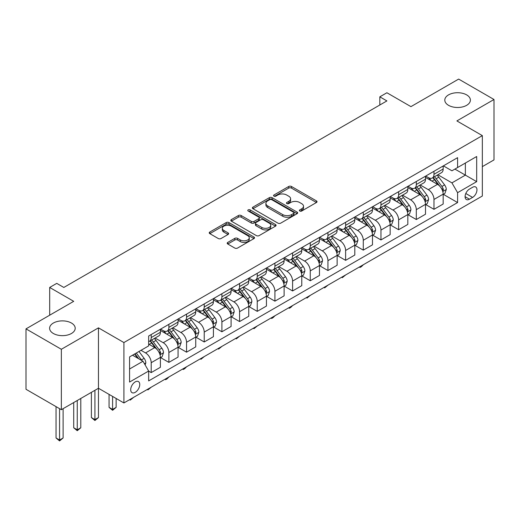 <?xml version="1.0" encoding="UTF-8"?>
<svg xmlns="http://www.w3.org/2000/svg" width="520" height="520" viewBox="0 0 520 520"><rect width="100%" height="100%" fill="white"/><g stroke="black" fill="none" stroke-linecap="round" stroke-linejoin="round"><path stroke-width="0.78" d="M299.774 211.022A1.371 0.793 0 0 0 301.711 211.022L316.459 202.508A1.963 1.131 0 0 0 317.031 201.708A1.963 1.131 0 0 0 316.459 200.909L291.48 186.485A1.963 1.131 0 0 0 288.704 186.485L273.956 195A1.371 0.793 0 0 0 273.553 195.559A1.371 0.793 0 0 0 273.956 196.118A1.371 0.793 0 0 0 275.899 196.118L277.81 195.019A6.279 3.627 0 0 1 286.689 195.019L288.769 196.222A6.279 3.627 0 0 1 290.608 198.783A6.279 3.627 0 0 1 288.769 201.35L286.865 202.449A1.371 0.793 0 0 0 286.462 203.008A1.371 0.793 0 0 0 286.865 203.573A1.371 0.793 0 0 0 288.808 203.573L290.713 202.469A6.279 3.627 0 0 1 299.598 202.469L301.678 203.671A6.279 3.627 0 0 1 303.517 206.239A6.279 3.627 0 0 1 301.678 208.8L299.774 209.905A1.371 0.793 0 0 0 299.37 210.464A1.371 0.793 0 0 0 299.774 211.022L299.774 209.905M71.455 323.037A12.799 7.39 0 0 0 57.512 321.438A12.799 7.39 0 0 0 49.608 328.263A12.799 7.39 0 0 0 53.359 333.489A12.799 7.39 0 0 0 67.308 335.088A12.799 7.39 0 0 0 75.205 328.263A12.799 7.39 0 0 0 71.455 323.037M466.642 94.88A12.799 7.39 0 0 0 452.693 93.281A12.799 7.39 0 0 0 444.795 100.106A12.799 7.39 0 0 0 448.546 105.326A12.799 7.39 0 0 0 462.488 106.931A12.799 7.39 0 0 0 470.392 100.106A12.799 7.39 0 0 0 466.642 94.88M135.226 392.34A6.396 3.692 120 0 0 139.406 386.704A6.396 3.692 120 0 0 138.424 381.576A6.396 3.692 120 0 0 135.226 381.894A6.396 3.692 120 0 0 131.047 387.53A6.396 3.692 120 0 0 132.022 392.659A6.396 3.692 120 0 0 135.226 392.34M227.78 242.411A1.963 1.131 0 0 0 227.201 243.217A1.963 1.131 0 0 0 227.78 244.017L234.786 248.06A1.963 1.131 0 0 0 237.562 248.06L253.936 238.608A1.963 1.131 0 0 0 254.514 237.809A1.963 1.131 0 0 0 253.936 237.003L228.956 222.58A1.963 1.131 0 0 0 226.181 222.58L209.807 232.037A1.963 1.131 0 0 0 209.228 232.837A1.963 1.131 0 0 0 209.807 233.636L218.27 238.524A1.963 1.131 0 0 0 221.046 238.524L228.053 234.481A1.963 1.131 0 0 0 228.631 233.681A1.963 1.131 0 0 0 228.053 232.875L223.853 230.451A5.252 3.029 0 0 1 222.319 228.312A5.252 3.029 0 0 1 225.556 225.511A5.252 3.029 0 0 1 231.283 226.167L247.728 235.664A5.252 3.029 0 0 1 249.262 237.809A5.252 3.029 0 0 1 246.025 240.604A5.252 3.029 0 0 1 240.299 239.947L237.562 238.368A1.963 1.131 0 0 0 234.786 238.368L227.78 242.411L227.78 244.017M482.332 166.634L494 159.9L494 99.495L458.653 79.086L410.937 106.633L386.9 92.755L379.828 96.837L386.9 100.919L63.824 287.45L56.752 283.368L49.686 287.45L49.686 315.204M61.347 349.284L61.347 409.688L98.462 388.265L98.462 327.853L61.347 349.284L26 328.874L73.716 301.327L49.686 287.45M98.462 327.853L123.909 342.55L482.332 135.616L482.332 196.02L123.909 402.954L123.909 342.55M494 99.495L456.885 120.919L482.332 135.616M277.947 223.145A1.963 1.131 0 0 0 280.722 223.145L297.096 213.688A1.963 1.131 0 0 0 297.674 212.888A1.963 1.131 0 0 0 297.096 212.089L272.116 197.665A1.963 1.131 0 0 0 269.341 197.665L252.967 207.116A1.963 1.131 0 0 0 252.389 207.922A1.963 1.131 0 0 0 252.967 208.722L277.947 223.145M248.729 211.322A1.371 0.793 0 0 1 250.12 211.517L250.12 209.885L275.516 224.542A1.963 1.131 0 0 1 276.094 225.349A1.963 1.131 0 0 1 275.516 226.148L259.142 235.606A1.963 1.131 0 0 1 256.367 235.606L231.387 221.182L238.394 217.165L238.394 215.534L231.387 219.577A1.963 1.131 0 0 0 230.808 220.376A1.963 1.131 0 0 0 231.387 221.182L231.387 219.577M238.394 217.165A1.963 1.131 0 0 1 241.169 217.165L241.169 215.534A1.963 1.131 0 0 0 238.394 215.534M241.169 215.534L251.303 221.377A1.963 1.131 0 0 0 254.078 221.377L258.726 218.699A1.963 1.131 0 0 0 259.298 217.893A1.963 1.131 0 0 0 258.726 217.094L248.177 211.003A1.371 0.793 0 0 1 247.774 210.444A1.371 0.793 0 0 1 248.625 209.709A1.371 0.793 0 0 1 250.12 209.885M61.347 409.688L26 389.285L26 328.874M472.582 187.285L469.469 189.085A6.201 3.582 120 0 0 465.419 194.545A6.201 3.582 120 0 0 466.369 199.511A6.201 3.582 120 0 0 469.469 199.206L472.582 197.411A6.201 3.582 120 0 0 476.632 191.945A6.201 3.582 120 0 0 475.676 186.979A6.201 3.582 120 0 0 472.582 187.285M443.385 165.861L451.938 170.8L457.594 167.531L457.594 157.657L148.655 336.018L148.655 345.897L129.571 356.915L129.571 382.057L148.655 371.04L148.655 380.913L457.594 202.553L457.594 192.673L451.938 182.878L437.879 174.759M457.594 167.531L476.678 156.513L476.678 181.656L457.594 192.673M94.926 390.306L94.926 419.607L98.462 417.567L98.462 388.265L123.909 402.954M379.828 96.837L379.828 105.001M454.903 169.084L465.368 175.123L465.368 163.04L476.678 156.513M451.938 182.878L465.368 175.123L476.678 181.656M129.571 368.999L143 361.244L132.535 355.199M148.655 371.118L151.203 372.587L151.203 362.713A7.995 4.615 -120 0 0 145.548 352.918L141.017 350.304M151.203 372.587L160.394 367.282L160.394 357.403A7.995 4.615 -120 0 0 154.733 347.607L148.655 344.097M160.602 357.611L168.877 362.382L168.877 352.508A7.995 4.615 -120 0 0 163.222 342.713L155.097 338.026M168.877 362.382L178.067 357.078L178.067 347.204A7.995 4.615 -120 0 0 172.406 337.409L160.394 330.467M178.275 347.406L186.55 352.183L186.55 342.303A7.995 4.615 -120 0 0 180.895 332.507L172.77 327.821M186.55 352.183L195.741 346.873L195.741 336.999A7.995 4.615 -120 0 0 190.086 327.204L178.067 320.262M195.949 337.2L204.224 341.978L204.224 332.098A7.995 4.615 -120 0 0 198.569 322.303L190.444 317.616M204.224 341.978L213.415 336.674L213.415 326.794A7.995 4.615 -120 0 0 207.76 316.999L195.741 310.057M213.623 326.995L221.897 331.773L221.897 321.893A7.995 4.615 -120 0 0 216.242 312.097L208.117 307.411M221.897 331.773L231.088 326.469L231.088 316.589A7.995 4.615 -120 0 0 225.433 306.793L213.415 299.858M231.296 316.797L239.571 321.568L239.571 311.695A7.995 4.615 -120 0 0 233.916 301.899L225.791 297.206M239.571 321.568L248.761 316.264L248.761 306.384A7.995 4.615 -120 0 0 243.107 296.589L231.088 289.653M248.969 306.592L257.244 311.363L257.244 301.49A7.995 4.615 -120 0 0 251.589 291.694L243.464 287.001M257.244 311.363L266.435 306.059L266.435 296.179A7.995 4.615 -120 0 0 260.78 286.383L248.761 279.448M266.643 296.387L274.918 301.164L274.918 291.284A7.995 4.615 -120 0 0 269.262 281.489L261.137 276.803M274.918 301.164L284.108 295.854L284.108 285.981A7.995 4.615 -120 0 0 278.454 276.185L266.435 269.243M284.317 286.182L292.591 290.959L292.591 281.079A7.995 4.615 -120 0 0 286.936 271.284L278.817 266.597M292.591 290.959L301.782 285.649L301.782 275.776A7.995 4.615 -120 0 0 296.127 265.98L284.108 259.038M301.99 275.977L310.264 280.755L310.264 270.875A7.995 4.615 -120 0 0 304.61 261.079L296.491 256.392M310.264 280.755L319.456 275.45L319.456 265.57A7.995 4.615 -120 0 0 313.8 255.775L301.782 248.839M319.663 265.772L327.938 270.55L327.938 260.676A7.995 4.615 -120 0 0 322.283 250.874L314.164 246.188M327.938 270.55L337.129 265.245L337.129 255.366A7.995 4.615 -120 0 0 331.474 245.57L319.456 238.635M337.337 255.573L345.612 260.344L345.612 250.471A7.995 4.615 -120 0 0 339.957 240.675L331.838 235.983M345.612 260.344L354.803 255.041L354.803 245.161A7.995 4.615 -120 0 0 349.147 235.365L337.129 228.43M355.017 245.369L363.285 250.139L363.285 240.266A7.995 4.615 -120 0 0 357.63 230.471L349.512 225.784M363.285 250.139L372.476 244.836L372.476 234.962A7.995 4.615 -120 0 0 366.821 225.167L354.803 218.225M372.691 235.164L380.959 239.941L380.959 230.061A7.995 4.615 -120 0 0 375.303 220.266L367.185 215.579M380.959 239.941L390.15 234.631L390.15 224.757A7.995 4.615 -120 0 0 384.495 214.962L372.476 208.019M390.364 224.958L398.632 229.736L398.632 219.856A7.995 4.615 -120 0 0 392.977 210.061L384.859 205.374M398.632 229.736L407.823 224.432L407.823 214.552A7.995 4.615 -120 0 0 402.168 204.756L390.15 197.815M408.038 214.754L416.306 219.531L416.306 209.651A7.995 4.615 -120 0 0 410.651 199.856L402.532 195.169M416.306 219.531L425.497 214.227L425.497 204.347A7.995 4.615 -120 0 0 419.841 194.552L407.823 187.616M425.711 204.555L433.979 209.326L433.979 199.453A7.995 4.615 -120 0 0 428.324 189.657L420.206 184.964M433.979 209.326L443.17 204.022L443.17 194.142A7.995 4.615 -120 0 0 437.515 184.347L425.497 177.411M425.711 176.066L428.324 177.573A7.995 4.615 -120 0 0 432.322 177.97A7.995 4.615 -120 0 0 433.979 174.311L433.979 171.288M408.038 186.264L410.651 187.779A7.995 4.615 -120 0 0 414.648 188.175A7.995 4.615 -120 0 0 416.306 184.509L416.306 181.493M390.364 196.469L392.977 197.983A7.995 4.615 -120 0 0 396.975 198.374A7.995 4.615 -120 0 0 398.632 194.714L398.632 191.692M372.691 206.674L375.303 208.182A7.995 4.615 -120 0 0 379.301 208.578A7.995 4.615 -120 0 0 380.959 204.919L380.959 201.897M355.01 216.879L357.63 218.387A7.995 4.615 -120 0 0 361.628 218.784A7.995 4.615 -120 0 0 363.285 215.124L363.285 212.102M337.337 227.084L339.957 228.592A7.995 4.615 -120 0 0 343.954 228.989A7.995 4.615 -120 0 0 345.612 225.329L345.612 222.306M319.663 237.283L322.283 238.797A7.995 4.615 -120 0 0 326.281 239.194A7.995 4.615 -120 0 0 327.938 235.528L327.938 232.511M301.99 247.488L304.61 249.002A7.995 4.615 -120 0 0 308.607 249.399A7.995 4.615 -120 0 0 310.264 245.733L310.264 242.717M284.317 257.692L286.936 259.2A7.995 4.615 -120 0 0 290.933 259.597A7.995 4.615 -120 0 0 292.591 255.938L292.591 252.915M266.643 267.897L269.262 269.406A7.995 4.615 -120 0 0 273.26 269.802A7.995 4.615 -120 0 0 274.918 266.142L274.918 263.12M248.969 278.103L251.589 279.611A7.995 4.615 -120 0 0 255.587 280.007A7.995 4.615 -120 0 0 257.244 276.347L257.244 273.325M231.296 288.308L233.916 289.815A7.995 4.615 -120 0 0 237.913 290.212A7.995 4.615 -120 0 0 239.571 286.553L239.571 283.53M213.623 298.506L216.242 300.021A7.995 4.615 -120 0 0 220.239 300.417A7.995 4.615 -120 0 0 221.897 296.751L221.897 293.735M195.949 308.711L198.569 310.226A7.995 4.615 -120 0 0 202.566 310.615A7.995 4.615 -120 0 0 204.224 306.956L204.224 303.933M178.275 318.916L180.895 320.424A7.995 4.615 -120 0 0 184.893 320.82A7.995 4.615 -120 0 0 186.55 317.161L186.55 314.139M160.602 329.121L163.222 330.629A7.995 4.615 -120 0 0 167.219 331.026A7.995 4.615 -120 0 0 168.877 327.366L168.877 324.344M443.385 194.35L457.594 202.553M432.322 177.97L441.512 172.666A7.995 4.615 -120 0 0 443.17 169L443.17 165.984M414.648 188.175L423.839 182.864A7.995 4.615 -120 0 0 425.497 179.205L425.497 176.183M396.975 198.374L406.166 193.069A7.995 4.615 -120 0 0 407.823 189.41L407.823 186.388M379.301 208.578L388.492 203.275A7.995 4.615 -120 0 0 390.15 199.615L390.15 196.593M361.628 218.784L370.819 213.48A7.995 4.615 -120 0 0 372.476 209.814L372.476 206.797M343.954 228.989L353.145 223.685A7.995 4.615 -120 0 0 354.803 220.019L354.803 217.003M326.281 239.194L335.472 233.883A7.995 4.615 -120 0 0 337.129 230.224L337.129 227.201M308.607 249.399L317.798 244.088A7.995 4.615 -120 0 0 319.456 240.428L319.456 237.406M290.933 259.597L300.125 254.293A7.995 4.615 -120 0 0 301.782 250.633L301.782 247.611M273.26 269.802L282.451 264.498A7.995 4.615 -120 0 0 284.108 260.839L284.108 257.816M255.587 280.007L264.778 274.703A7.995 4.615 -120 0 0 266.435 271.037L266.435 268.021M237.913 290.212L247.104 284.908A7.995 4.615 -120 0 0 248.761 281.242L248.761 278.226M220.239 300.417L229.431 295.106A7.995 4.615 -120 0 0 231.088 291.447L231.088 288.425M202.566 310.615L211.757 305.312A7.995 4.615 -120 0 0 213.415 301.652L213.415 298.63M184.893 320.82L194.083 315.517A7.995 4.615 -120 0 0 195.741 311.857L195.741 308.834M167.219 331.026L176.41 325.721A7.995 4.615 -120 0 0 178.067 322.056L178.067 319.039M148.655 341.556A7.995 4.615 -120 0 0 149.546 341.231L158.737 335.926A7.995 4.615 -120 0 0 160.394 332.261L160.394 329.245M149.546 341.231A7.995 4.615 -120 0 0 151.203 337.571L151.203 334.549M143 361.244L148.655 371.04M300.32 211.218L301.678 210.431A6.279 3.627 0 0 0 303.517 207.87L303.517 206.239M290.608 198.783L290.608 200.415A6.279 3.627 0 0 1 288.769 202.982L287.411 203.769M316.433 202.527L291.48 188.117A1.963 1.131 0 0 0 288.704 188.117L274.508 196.313M297.096 212.089L297.096 213.688L272.116 199.297A1.963 1.131 0 0 0 269.341 199.297L252.993 208.734M293.631 213.447A1.371 0.793 0 0 0 294.034 212.888A1.371 0.793 0 0 0 293.631 212.329L271.7 199.667A1.371 0.793 0 0 0 269.757 199.667L267.748 200.831A6.279 3.627 0 0 0 265.909 203.392A6.279 3.627 0 0 0 267.748 205.953L282.737 214.611A6.279 3.627 0 0 0 291.616 214.611L293.631 213.447L293.631 215.078A1.371 0.793 0 0 0 294.034 214.519L294.034 212.888M265.909 203.392L265.909 205.023A6.279 3.627 0 0 0 267.748 207.591L267.748 205.953M293.631 215.078L291.616 216.242A6.279 3.627 0 0 1 282.737 216.242L267.748 207.591M241.169 217.165L251.303 223.015A1.963 1.131 0 0 0 254.078 223.015L258.726 220.331A1.963 1.131 0 0 0 259.298 219.525L259.298 217.893M250.12 211.517L275.49 226.161M261.814 227.448A5.252 3.029 0 0 0 267.534 228.105A5.252 3.029 0 0 0 270.777 225.303A5.252 3.029 0 0 0 269.236 223.165L263.445 219.817A1.963 1.131 0 0 0 260.669 219.817L256.022 222.502A1.963 1.131 0 0 0 255.444 223.301A1.963 1.131 0 0 0 256.022 224.107L261.814 227.448L261.814 229.08A5.252 3.029 0 0 0 267.534 229.736A5.252 3.029 0 0 0 270.777 226.941L270.777 225.303M255.444 223.301L255.444 224.933A1.963 1.131 0 0 0 256.022 225.739L256.022 224.107M261.814 229.08L256.022 225.739M249.262 237.809L249.262 239.441A5.252 3.029 0 0 1 246.025 242.242A5.252 3.029 0 0 1 240.299 241.579L237.562 240A1.963 1.131 0 0 0 234.786 240L227.806 244.03M222.319 228.312L222.319 229.944A5.252 3.029 0 0 0 223.853 232.089L223.853 230.451M228.026 234.494L223.853 232.089M253.936 237.003L253.936 238.608L228.956 224.218A1.963 1.131 0 0 0 226.181 224.218L209.833 233.656L209.807 232.037M443.17 194.474L444.866 193.492L446.284 189.41A5.298 3.062 -120 0 0 444.587 184.899L438.815 177.183A15.295 8.834 -120 0 0 437.144 175.188M431.399 180.817A15.295 8.834 -120 0 0 428.266 177.541M442.689 191.224L443.417 189.638A5.298 3.062 -120 0 0 441.903 186.446L436.124 178.737A15.295 8.834 -120 0 0 434.46 176.735M433.037 177.561A12.695 7.332 60 0 1 435.116 179.927L440.005 186.453M432.757 177.717A15.295 8.834 60 0 1 434.428 179.719L438.269 184.841M363.376 264.7L361.446 266.637L360.035 267.449L359.326 267.039M360.035 266.63L360.035 267.449M425.497 204.672L427.193 203.697L428.603 199.615A5.298 3.062 -120 0 0 426.913 195.104L421.142 187.389A15.295 8.834 -120 0 0 419.471 185.393M413.725 191.022A15.295 8.834 -120 0 0 410.592 187.739M425.016 201.428L425.744 199.836A5.298 3.062 -120 0 0 424.229 196.651L418.45 188.942A15.295 8.834 -120 0 0 416.78 186.94M415.356 187.766A12.695 7.332 60 0 1 417.443 190.131L422.331 196.658M415.084 187.922A15.295 8.834 60 0 1 416.754 189.917L420.596 195.046M345.703 274.905L342.362 277.654L341.653 277.245M342.362 276.835L342.362 277.654M407.823 214.877L409.519 213.895L410.93 209.814A5.298 3.062 -120 0 0 409.24 205.303L403.468 197.594A15.295 8.834 -120 0 0 401.798 195.592M396.051 201.227A15.295 8.834 -120 0 0 392.918 197.944M407.342 211.633L408.07 210.041A5.298 3.062 -120 0 0 406.556 206.856L400.777 199.141A15.295 8.834 -120 0 0 399.106 197.145M397.683 197.964A12.695 7.332 60 0 1 399.769 200.337L404.657 206.863M397.41 198.127A15.295 8.834 60 0 1 399.081 200.122L402.922 205.25M328.029 285.11L324.688 287.859L323.98 287.45M324.688 287.04L324.688 287.859M390.15 225.082L391.846 224.1L393.257 220.019A5.298 3.062 -120 0 0 391.567 215.508L385.788 207.799A15.295 8.834 -120 0 0 384.124 205.797M378.378 211.425A15.295 8.834 -120 0 0 375.245 208.15M389.668 221.839L390.397 220.246A5.298 3.062 -120 0 0 388.882 217.061L383.103 209.346A15.295 8.834 -120 0 0 381.433 207.35M380.01 208.169A12.695 7.332 60 0 1 382.096 210.542L386.984 217.067M379.737 208.325A15.295 8.834 60 0 1 381.407 210.327L385.249 215.456M310.356 295.315L307.014 298.064L306.306 297.655M307.014 297.245L307.014 298.064M372.476 235.287L374.173 234.306L375.583 230.224A5.298 3.062 -120 0 0 373.893 225.713L368.115 218.004A15.295 8.834 -120 0 0 366.45 216.002M360.704 221.631A15.295 8.834 -120 0 0 357.572 218.355M371.995 232.044L372.723 230.451A5.298 3.062 -120 0 0 371.209 227.266L365.43 219.55A15.295 8.834 -120 0 0 363.76 217.555M362.336 218.374A12.695 7.332 60 0 1 364.423 220.747L369.31 227.272M362.063 218.53A15.295 8.834 60 0 1 363.734 220.532L367.575 225.661M292.682 305.513L290.752 307.45L289.341 308.262L288.632 307.86M289.341 307.45L289.341 308.262M354.803 245.492L356.499 244.511L357.91 240.428A5.298 3.062 -120 0 0 356.219 235.917L350.441 228.202A15.295 8.834 -120 0 0 348.777 226.207M343.031 231.836A15.295 8.834 -120 0 0 339.898 228.56M354.322 242.242L355.05 240.656A5.298 3.062 -120 0 0 353.535 237.464L347.757 229.756A15.295 8.834 -120 0 0 346.086 227.754M344.663 228.579A12.695 7.332 60 0 1 346.749 230.945L351.637 237.471M344.39 228.735A15.295 8.834 60 0 1 346.06 230.737L349.901 235.859M275.008 315.718L273.078 317.655L271.668 318.468L270.959 318.058M271.668 317.649L271.668 318.468M337.129 255.691L338.825 254.716L340.236 250.633A5.298 3.062 -120 0 0 338.546 246.123L332.767 238.407A15.295 8.834 -120 0 0 331.103 236.411M325.358 242.041A15.295 8.834 -120 0 0 322.225 238.764M336.648 252.447L337.376 250.861A5.298 3.062 -120 0 0 335.862 247.669L330.083 239.961A15.295 8.834 -120 0 0 328.413 237.958M326.989 238.784A12.695 7.332 60 0 1 329.075 241.15L333.964 247.676M326.716 238.94A15.295 8.834 60 0 1 328.387 240.936L332.228 246.064M257.335 325.923L253.994 328.673L253.286 328.263M253.994 327.853L253.994 328.673M319.456 265.896L321.152 264.921L322.562 260.839A5.298 3.062 -120 0 0 320.873 256.321L315.094 248.612A15.295 8.834 -120 0 0 313.43 246.61M307.684 252.245A15.295 8.834 -120 0 0 304.551 248.963M318.975 262.652L319.703 261.06A5.298 3.062 -120 0 0 318.188 257.875L312.409 250.166A15.295 8.834 -120 0 0 310.739 248.164M309.315 248.983A12.695 7.332 60 0 1 311.402 251.355L316.29 257.881M309.043 249.145A15.295 8.834 60 0 1 310.713 251.141L314.555 256.269M239.661 336.128L236.314 338.878L235.612 338.468M236.314 338.059L236.314 338.878M301.782 276.101L303.478 275.119L304.889 271.037A5.298 3.062 -120 0 0 303.199 266.526L297.421 258.817A15.295 8.834 -120 0 0 295.757 256.815M290.011 262.444A15.295 8.834 -120 0 0 286.877 259.168M301.301 272.857L302.029 271.264A5.298 3.062 -120 0 0 300.514 268.079L294.736 260.364A15.295 8.834 -120 0 0 293.065 258.369M291.642 259.188A12.695 7.332 60 0 1 293.728 261.56L298.617 268.086M291.369 259.35A15.295 8.834 60 0 1 293.039 261.346L296.881 266.474M221.988 346.333L218.641 349.082L217.932 348.673M218.641 348.263L218.641 349.082M284.108 286.306L285.805 285.324L287.216 281.242A5.298 3.062 -120 0 0 285.526 276.731L279.747 269.022A15.295 8.834 -120 0 0 278.077 267.02M272.337 272.649A15.295 8.834 -120 0 0 269.204 269.373M283.621 283.062L284.356 281.469A5.298 3.062 -120 0 0 282.841 278.284L277.062 270.569A15.295 8.834 -120 0 0 275.392 268.574M273.969 269.392A12.695 7.332 60 0 1 276.055 271.765L280.943 278.291M273.695 269.548A15.295 8.834 60 0 1 275.366 271.55L279.208 276.679M204.315 356.538L200.967 359.288L200.258 358.878M200.967 358.469L200.967 359.288M266.435 296.511L268.132 295.529L269.542 291.447A5.298 3.062 -120 0 0 267.852 286.936L262.074 279.221A15.295 8.834 -120 0 0 260.403 277.225M254.664 282.854A15.295 8.834 -120 0 0 251.531 279.578M265.947 293.261L266.682 291.675A5.298 3.062 -120 0 0 265.168 288.483L259.389 280.774A15.295 8.834 -120 0 0 257.719 278.779M256.295 279.597A12.695 7.332 60 0 1 258.382 281.97L263.269 288.496M256.022 279.753A15.295 8.834 60 0 1 257.692 281.756L261.534 286.884M186.641 366.737L184.711 368.674L183.294 369.486L182.585 369.076M183.294 368.674L183.294 369.486M248.761 306.716L250.458 305.734L251.869 301.652A5.298 3.062 -120 0 0 250.179 297.141L244.4 289.425A15.295 8.834 -120 0 0 242.73 287.43M236.983 293.059A15.295 8.834 -120 0 0 233.857 289.783M248.274 303.466L249.008 301.88A5.298 3.062 -120 0 0 247.494 298.688L241.716 290.979A15.295 8.834 -120 0 0 240.045 288.977M238.622 289.803A12.695 7.332 60 0 1 240.708 292.168L245.596 298.695M238.349 289.959A15.295 8.834 60 0 1 240.019 291.961L243.861 297.083M168.968 376.942L167.037 378.879L165.62 379.691L164.912 379.281M165.62 378.872L165.62 379.691M231.088 316.914L232.785 315.939L234.195 311.857A5.298 3.062 -120 0 0 232.505 307.346L226.727 299.631A15.295 8.834 -120 0 0 225.056 297.635M219.31 303.264A15.295 8.834 -120 0 0 216.183 299.988M230.6 313.671L231.335 312.078A5.298 3.062 -120 0 0 229.821 308.893L224.042 301.184A15.295 8.834 -120 0 0 222.372 299.182M220.948 300.007A12.695 7.332 60 0 1 223.035 302.374L227.922 308.9M220.675 300.163A15.295 8.834 60 0 1 222.346 302.159L226.187 307.288M151.294 387.147L147.947 389.896L147.238 389.487M147.947 389.077L147.947 389.896M213.415 327.119L215.111 326.137L216.522 322.056A5.298 3.062 -120 0 0 214.832 317.544L209.053 309.836A15.295 8.834 -120 0 0 207.383 307.834M201.636 313.469A15.295 8.834 -120 0 0 198.51 310.187M212.927 323.875L213.661 322.283A5.298 3.062 -120 0 0 212.147 319.098L206.369 311.389A15.295 8.834 -120 0 0 204.698 309.387M203.275 310.206A12.695 7.332 60 0 1 205.361 312.579L210.249 319.105M203.002 310.369A15.295 8.834 60 0 1 204.672 312.364L208.514 317.493M133.62 397.351L130.273 400.101L129.565 399.692M130.273 399.282L130.273 400.101M195.741 337.324L197.438 336.343L198.848 332.261A5.298 3.062 -120 0 0 197.158 327.75L191.38 320.041A15.295 8.834 -120 0 0 189.709 318.038M183.963 323.668A15.295 8.834 -120 0 0 180.837 320.392M195.254 334.081L195.988 332.488A5.298 3.062 -120 0 0 194.474 329.303L188.695 321.588A15.295 8.834 -120 0 0 187.025 319.592M185.601 320.411A12.695 7.332 60 0 1 187.688 322.784L192.576 329.31M185.328 320.574A15.295 8.834 60 0 1 186.999 322.569L190.84 327.697M112.599 396.422L112.599 409.403L116.135 407.368L116.135 398.463M116.135 407.368L112.599 410.306L109.064 407.368L109.064 394.381M109.064 407.368L112.599 409.403L112.599 410.306M178.067 347.529L179.764 346.548L181.175 342.466A5.298 3.062 -120 0 0 179.484 337.954L173.706 330.245A15.295 8.834 -120 0 0 172.036 328.244M166.29 333.873A15.295 8.834 -120 0 0 163.163 330.596M177.58 344.286L178.315 342.693A5.298 3.062 -120 0 0 176.8 339.508L171.022 331.793A15.295 8.834 -120 0 0 169.351 329.797M167.928 330.616A12.695 7.332 60 0 1 170.014 332.988L174.902 339.515M167.655 330.772A15.295 8.834 60 0 1 169.325 332.774L173.167 337.903M98.462 417.567L94.926 420.505L91.39 417.567L91.39 392.347M91.39 417.567L94.926 419.607L94.926 420.505M160.394 357.734L162.091 356.753L163.501 352.671A5.298 3.062 -120 0 0 161.811 348.16L156.032 340.444A15.295 8.834 -120 0 0 154.362 338.449M159.906 354.484L160.641 352.898A5.298 3.062 -120 0 0 159.126 349.707L153.348 341.998A15.295 8.834 -120 0 0 151.678 339.996M150.254 340.821A12.695 7.332 60 0 1 152.341 343.187L157.228 349.713M149.981 340.977A15.295 8.834 60 0 1 151.651 342.979L155.493 348.101M77.252 400.504L77.252 429.812L80.789 427.772L80.789 398.463M80.789 427.772L77.252 430.709L73.716 427.772L73.716 402.545M73.716 427.772L77.252 429.812L77.252 430.709M145.119 364.916L145.828 362.875A5.298 3.062 -120 0 0 144.138 358.365L138.983 351.481M141.934 360.626A5.298 3.062 -120 0 0 141.453 359.912L136.292 353.035M134.966 353.795L138.671 358.741M134.595 354.01L137.742 358.202M59.579 408.668L59.579 440.018L63.115 437.976L63.115 408.668M63.115 437.976L59.579 440.915L56.043 437.976L56.043 406.627M56.043 437.976L59.579 440.018L59.579 440.915M145.548 352.918L154.733 347.607M163.222 342.713L172.406 337.409M180.895 332.507L190.086 327.204M198.569 322.303L207.76 316.999M216.242 312.097L225.433 306.793M233.916 301.899L243.107 296.589M251.589 291.694L260.78 286.383M269.262 281.489L278.454 276.185M286.936 271.284L296.127 265.98M304.61 261.079L313.8 255.775M322.283 250.874L331.474 245.57M339.957 240.675L349.147 235.365M357.63 230.471L366.821 225.167M375.303 220.266L384.495 214.962M392.977 210.061L402.168 204.756M410.651 199.856L419.841 194.552M428.324 189.657L437.515 184.347M433.979 174.311L443.17 169M433.979 199.453L443.17 194.142M416.306 209.651L425.497 204.347M416.306 184.509L425.497 179.205M398.632 219.856L407.823 214.552M398.632 194.714L407.823 189.41M380.959 230.061L390.15 224.757M380.959 204.919L390.15 199.615M363.285 240.266L372.476 234.962M363.285 215.124L372.476 209.814M345.612 250.471L354.803 245.161M345.612 225.329L354.803 220.019M327.938 260.676L337.129 255.366M327.938 235.528L337.129 230.224M310.264 270.875L319.456 265.57M310.264 245.733L319.456 240.428M292.591 281.079L301.782 275.776M292.591 255.938L301.782 250.633M274.918 291.284L284.108 285.981M274.918 266.142L284.108 260.839M257.244 301.49L266.435 296.179M257.244 276.347L266.435 271.037M239.571 311.695L248.761 306.384M239.571 286.553L248.761 281.242M221.897 321.893L231.088 316.589M221.897 296.751L231.088 291.447M204.224 332.098L213.415 326.794M204.224 306.956L213.415 301.652M186.55 342.303L195.741 336.999M186.55 317.161L195.741 311.857M168.877 352.508L178.067 347.204M168.877 327.366L178.067 322.056M151.203 362.713L160.394 357.403M151.203 337.571L160.394 332.261M465.797 193.492L472.582 197.411M465.088 196.677L469.469 199.206M301.678 210.431L301.678 208.8M286.865 203.573L286.865 202.449M288.769 202.982L288.769 201.35M273.956 196.118L273.956 195M288.704 188.117L288.704 186.485M291.48 188.117L291.48 186.485M316.459 202.508L316.459 200.909M252.967 208.722L252.967 207.116M269.341 199.297L269.341 197.665M272.116 199.297L272.116 197.665M282.737 216.242L282.737 214.611M291.616 216.242L291.616 214.611M251.303 223.015L251.303 221.377M254.078 223.015L254.078 221.377M258.726 220.331L258.726 218.699M275.516 226.148L275.516 224.542M234.786 240L234.786 238.368M237.562 240L237.562 238.368M240.299 241.579L240.299 239.947M228.053 234.481L228.053 232.875M226.181 224.218L226.181 222.58M228.956 224.218L228.956 222.58M442.774 191.516L446.245 189.514M436.124 178.737L438.815 177.183M431.957 181.142L434.428 179.719M441.903 186.446L444.587 184.899M441.48 188.519L443.417 189.638M425.1 201.721L428.571 199.713M418.45 188.942L421.142 187.389M414.284 191.347L416.754 189.917M424.229 196.651L426.913 195.104M423.807 198.718L425.744 199.836M407.426 211.926L410.897 209.917M400.777 199.141L403.468 197.594M396.611 201.552L399.081 200.122M406.556 206.856L409.24 205.303M406.133 208.923L408.07 210.041M389.753 222.125L393.224 220.123M383.103 209.346L385.788 207.799M378.937 211.75L381.407 210.327M388.882 217.061L391.567 215.508M388.459 219.128L390.397 220.246M372.079 232.33L375.55 230.328M365.43 219.55L368.115 218.004M361.263 221.956L363.734 220.532M371.209 227.266L373.893 225.713M370.786 229.333L372.723 230.451M354.406 242.535L357.877 240.533M347.757 229.756L350.441 228.202M343.59 232.161L346.06 230.737M353.535 237.464L356.219 235.917M353.113 239.538L355.05 240.656M336.732 252.739L340.204 250.738M330.083 239.961L332.767 238.407M325.917 242.365L328.387 240.936M335.862 247.669L338.546 246.123M335.439 249.743L337.376 250.861M319.059 262.945L322.53 260.936M312.409 250.166L315.094 248.612M308.243 252.571L310.713 251.141M318.188 257.875L320.873 256.321M317.766 259.942L319.703 261.06M301.386 273.143L304.856 271.141M294.736 260.364L297.421 258.817M290.57 262.769L293.039 261.346M300.514 268.079L303.199 266.526M300.092 270.147L302.029 271.264M283.712 283.348L287.183 281.346M277.062 270.569L279.747 269.022M272.896 272.974L275.366 271.55M282.841 278.284L285.526 276.731M282.418 280.351L284.356 281.469M266.038 293.553L269.51 291.551M259.389 280.774L262.074 279.221M255.222 283.179L257.692 281.756M265.168 288.483L267.852 286.936M264.745 290.557L266.682 291.675M248.365 303.758L251.836 301.756M241.716 290.979L244.4 289.425M237.549 293.384L240.019 291.961M247.494 298.688L250.179 297.141M247.072 300.762L249.008 301.88M230.692 313.963L234.162 311.954M224.042 301.184L226.727 299.631M219.875 303.589L222.346 302.159M229.821 308.893L232.505 307.346M229.398 310.96L231.335 312.078M213.018 324.168L216.489 322.159M206.369 311.389L209.053 309.836M202.202 313.794L204.672 312.364M212.147 319.098L214.832 317.544M211.725 321.165L213.661 322.283M195.344 334.366L198.816 332.365M188.695 321.588L191.38 320.041M184.529 323.993L186.999 322.569M194.474 329.303L197.158 327.75M194.051 331.37L195.988 332.488M177.671 344.572L181.142 342.57M171.022 331.793L173.706 330.245M166.855 334.197L169.325 332.774M176.8 339.508L179.484 337.954M176.378 341.575L178.315 342.693M159.998 354.776L163.469 352.775M153.348 341.998L156.032 340.444M149.181 344.403L151.651 342.979M159.126 349.707L161.811 348.16M158.704 351.78L160.641 352.898M144.45 363.753L145.795 362.979M141.453 359.912L144.138 358.365"/></g></svg>
